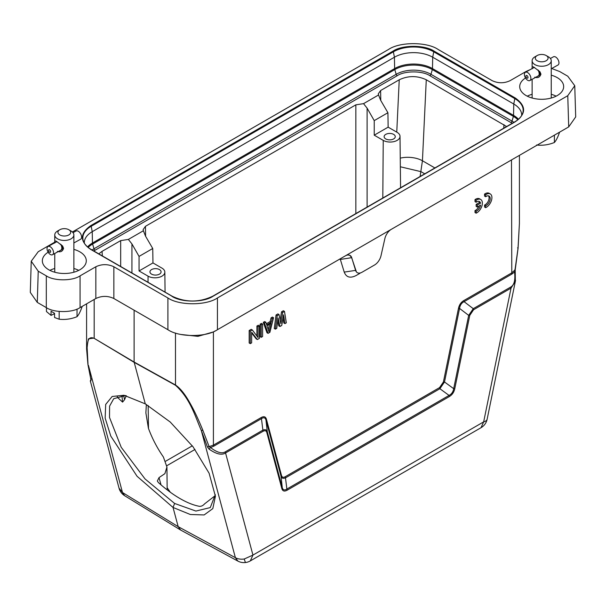 <?xml version="1.0" encoding="UTF-8"?>
<svg xmlns="http://www.w3.org/2000/svg" width="606" height="606" viewBox="0 0 606 606"><rect width="100%" height="100%" fill="white"/><g stroke="black" fill="none" stroke-linecap="round" stroke-linejoin="round"><path stroke-width="0.91" d="M359.911 273.344L356.214 275.48C350.268 278.51 346.268 277.381 344.223 272.102L340.352 259.451L339.405 259.186M514.941 269.405L514.547 272.026L511.797 274.124L464.075 301.674C461.537 302.947 460.03 305.197 459.553 308.416L444.501 381.977L439.888 388.726L285.668 477.763C283.237 478.823 281.699 478.346 281.055 476.339L265.996 420.163C265.284 417.625 263.769 417.125 261.451 418.663L261.133 417.579C263.89 416.042 265.663 416.61 266.435 419.284L281.495 475.468C282.048 477.361 283.328 477.755 285.335 476.657L439.555 387.613L443.403 381.992L458.454 308.431C459.227 304.856 460.992 302.25 463.757 300.591L511.479 273.041L514.971 270.056L518.009 248.399L519.41 223.425L519.41 155.363M280.161 320.226L281.54 311.802L283.366 310.749L284.494 311.401L286.32 322.831L284.949 323.619L283.578 314.847L281.76 325.46L279.934 326.513L278.109 318.006L276.737 328.361L275.374 329.149L277.2 315.612L279.018 314.559L280.843 323.596L282.669 312.454L281.54 311.802M284.949 323.619L283.82 322.968L283.047 317.976M279.934 326.513L278.805 325.861L277.73 320.854M275.374 329.149L274.245 328.497L276.071 314.961L277.896 313.908L279.018 314.559M266.951 332.709L263.299 322.339L264.67 321.544L265.799 322.195L266.708 324.854L271.268 322.225L272.177 318.514L273.548 317.718L269.897 332.308L268.079 333.361L266.951 332.709M266.337 323.771L270.14 321.574L271.056 317.862L272.42 317.074L273.548 317.718M261.231 337.307L260.11 336.663L260.11 324.18L261.474 323.392L262.603 324.043L262.603 336.519L261.231 337.307L261.231 324.831L260.11 324.18M256.914 336.057L256.914 326.02L258.285 325.233L259.413 325.884L259.413 338.36L257.361 339.549L251.657 332.217L251.657 342.837L250.293 343.632L250.293 331.149L252.338 329.967L258.042 337.557L258.042 326.672L256.914 326.02M257.361 339.549L256.232 338.898L251.657 333.012M250.293 343.632L249.164 342.981L249.164 330.497L251.217 329.316L252.338 329.967M479.005 206.055A5.56 3.212 -60 0 1 475.006 210.577L475.006 212.539L476.127 213.191L477.089 212.668A7.961 4.598 120 0 0 482.005 205.639A7.961 4.598 120 0 0 480.725 199.48A7.961 4.598 120 0 0 476.127 200.268L475.006 199.616L475.006 201.601L476.127 202.252A5.56 3.212 -60 0 1 479.505 201.578A5.56 3.212 -60 0 1 480.558 203.184L479.437 202.54L476.164 204.427L476.164 206.388L477.293 207.04L480.566 205.154A5.56 3.212 -60 0 1 476.127 211.229L475.006 210.577M478.884 201.359A5.56 3.212 -60 0 1 479.437 202.54M480.725 199.48L479.596 198.829A7.961 4.598 120 0 0 475.006 199.616M490.277 193.958L489.148 193.306A7.961 4.598 120 0 0 484.55 194.094L484.55 196.079L485.679 196.73L486.444 196.238A5.56 3.212 -60 0 1 489.057 196.056A5.56 3.212 -60 0 1 489.784 200.897A5.56 3.212 -60 0 1 485.679 205.707L484.55 205.055L484.55 207.017L485.679 207.669L486.633 207.138A7.961 4.598 120 0 0 491.557 200.116A7.961 4.598 120 0 0 490.277 193.958A7.961 4.598 120 0 0 485.679 194.746L484.55 194.094M488.436 195.829A5.56 3.212 -60 0 1 488.459 200.768A5.56 3.212 -60 0 1 484.55 205.055M546.188 55.532A6.371 3.674 180 0 1 546.089 60.789A6.371 3.674 180 0 1 537.136 60.698A6.371 3.674 180 0 1 537.181 55.532A6.371 3.674 180 0 1 537.28 55.472A6.371 3.674 180 0 1 546.188 55.532L548.438 56.828A9.552 5.515 180 0 1 548.589 56.919A9.552 5.515 180 0 1 551.24 60.729A9.552 5.515 180 0 1 548.286 64.713A9.552 5.515 180 0 1 534.78 64.547A9.552 5.515 180 0 1 532.129 60.729A9.552 5.515 180 0 1 534.931 56.828A9.552 5.515 180 0 1 535.083 56.744M532.136 68.842C531.78 66.501 532.666 66.152 534.78 67.796L540.06 71.978L540.946 74.159C539.908 77.273 537.855 78.272 534.78 77.151M540.355 72.871L540.355 73.652L539.166 74.174A4.696 2.651 -118.9 0 0 539.166 73.394L540.294 72.773L539.272 73.462A4.856 2.742 61.1 0 1 539.272 74.243M540.173 72.356L540.294 72.773M538.901 72.084L539.794 71.667L540.219 72.409L539.105 72.947A4.696 2.651 -118.9 0 0 538.901 72.084L539.757 71.606M537.673 76.129L537.931 76.227A4.856 2.742 61.1 0 0 538.166 76.144L538.757 75.636M539.461 75.242L538.355 75.856A4.696 2.651 -118.9 0 0 538.742 75.462L539.454 75.068L538.832 75.591A4.856 2.742 61.1 0 1 538.439 75.985M540.219 74.106L538.901 75.182A4.696 2.651 -118.9 0 0 539.105 74.561L540.173 73.97L539.211 74.667A4.856 2.742 61.1 0 1 539.007 75.28M540.294 73.553L540.173 73.97M534.5 67.63L533.507 67.811M551.24 68.751L557.99 65.016A4.696 2.651 -118.9 0 0 558.724 61.274A4.696 2.651 -118.9 0 0 555.725 57.07A4.696 2.651 -118.9 0 0 553.452 56.797L550.407 58.479M538.355 70.743L538.439 70.72A4.856 2.742 61.1 0 1 538.832 71.584L538.742 71.606A4.696 2.651 -118.9 0 0 538.355 70.743L538.673 70.561M538.249 70.205L538.098 70.288A4.696 2.651 -118.9 0 0 537.825 69.864M527.652 72.576A4.696 2.651 61.1 0 1 530.659 76.78A4.696 2.651 61.1 0 1 529.917 80.522A4.696 2.651 61.1 0 1 527.652 80.25A4.696 2.651 61.1 0 1 524.644 76.045A4.696 2.651 61.1 0 1 525.379 72.303A4.696 2.651 61.1 0 1 527.652 72.576M539.423 71.258L538.832 71.584M539.007 72.106A4.856 2.742 61.1 0 1 539.211 72.97M534.197 67.546A4.696 2.651 -118.9 0 0 533.765 67.675L533.704 67.531A4.856 2.742 61.1 0 1 533.939 67.448M526.955 75.561A1.515 0.856 61.1 0 1 528.008 77.424A1.515 0.856 61.1 0 1 526.955 78.03A1.515 0.856 61.1 0 1 525.91 76.167A1.515 0.856 61.1 0 1 526.955 75.561M68.819 229.735A6.371 3.674 180 0 1 68.72 234.992A6.371 3.674 180 0 1 59.759 234.908A6.371 3.674 180 0 1 59.812 229.735A6.371 3.674 180 0 1 59.911 229.674A6.371 3.674 180 0 1 68.819 229.735L71.069 231.037A9.552 5.515 180 0 1 71.22 231.121A9.552 5.515 180 0 1 73.871 234.939A9.552 5.515 180 0 1 70.917 238.923A9.552 5.515 180 0 1 57.411 238.749A9.552 5.515 180 0 1 54.76 234.939A9.552 5.515 180 0 1 57.562 231.037A9.552 5.515 180 0 1 57.714 230.947M54.767 243.051C54.411 240.703 55.29 240.355 57.411 241.999L62.691 246.18L63.577 248.362C62.539 251.475 60.486 252.475 57.411 251.361M62.979 247.074L62.979 247.854L61.789 248.384A4.696 2.651 -118.9 0 0 61.789 247.604L62.918 246.975L61.903 247.672A4.856 2.742 61.1 0 1 61.903 248.452M62.804 246.559L62.918 246.975M62.441 245.869L62.85 246.612L61.736 247.15A4.696 2.651 -118.9 0 0 61.532 246.286L62.388 245.816M60.305 250.331L60.562 250.437A4.856 2.742 61.1 0 0 60.789 250.354L61.388 249.839M62.092 249.445L60.979 250.058A4.696 2.651 -118.9 0 0 61.373 249.664L62.085 249.271L61.456 249.793A4.856 2.742 61.1 0 1 61.07 250.195M62.85 248.308L61.532 249.384A4.696 2.651 -118.9 0 0 61.736 248.763L62.804 248.18L61.842 248.869A4.856 2.742 61.1 0 1 61.638 249.49M62.918 247.756L62.804 248.18M56.82 241.756A4.696 2.651 -118.9 0 0 56.396 241.877L57.434 242.014M73.871 242.953L80.621 239.226A4.696 2.651 -118.9 0 0 81.355 235.476A4.696 2.651 -118.9 0 0 78.348 231.28A4.696 2.651 -118.9 0 0 76.083 231L73.038 232.681M60.979 244.945L61.07 244.922A4.856 2.742 61.1 0 1 61.456 245.786L61.373 245.809A4.696 2.651 -118.9 0 0 60.979 244.945L61.304 244.763M60.683 244.248A4.856 2.742 61.1 0 1 60.789 244.423L60.729 244.491A4.696 2.651 -118.9 0 0 60.456 244.066M50.275 246.786A4.696 2.651 61.1 0 1 53.283 250.982A4.696 2.651 61.1 0 1 52.548 254.732A4.696 2.651 61.1 0 1 50.275 254.452A4.696 2.651 61.1 0 1 47.276 250.255A4.696 2.651 61.1 0 1 48.01 246.506A4.696 2.651 61.1 0 1 50.275 246.786M62.054 245.46L61.456 245.786M61.532 246.286L62.426 245.869M61.638 246.309A4.856 2.742 61.1 0 1 61.842 247.172M55.684 242.271A4.856 2.742 61.1 0 1 56.055 241.892L56.138 242.014M49.586 249.763A1.515 0.856 61.1 0 1 50.631 251.634A1.515 0.856 61.1 0 1 49.586 252.232A1.515 0.856 61.1 0 1 48.541 250.369A1.515 0.856 61.1 0 1 49.586 249.763M54.57 313.681L51.048 315.385L51.048 311.211L54.57 313.332L54.57 317.506L59.161 319.218C65.206 319.9 71.152 319.059 77.023 316.696C78.765 314.787 80.484 311.393 82.174 306.507L82.174 306.394M46.457 307.696L46.457 311.545L51.048 315.385M77.023 309.098L77.023 316.696M59.161 319.218L59.161 311.469M145.281 403.861L170.218 422.011L193.011 446.743L209.108 473.233L215.41 496.291L212.812 508.608L204.139 514.948L190.345 514.509L173.036 507.457L137.07 476.286L110.769 436.07L105.156 418.117L105.679 404.444L112.163 396.475L123.995 395.263L145.281 403.861L134.115 362.04L134.115 310.204M125.495 395.529L113.723 398.695L109.595 406.118L109.504 417.428L121.223 447.304L145.023 478.922L174.611 503.457L173.036 507.457L178.187 526.667L122.488 492.504L124.639 495.7M174.611 503.457L195.882 511.063L210.274 507.586L215.312 494.617M146.341 404.452L145.887 412.936L148.402 428.237C152.151 438.403 157.151 448.001 163.4 457.015L166.93 467.029L164.9 473.642L159.022 477.611L157.34 481.02L158.416 482.596A72.765 29.709 -131.6 0 0 180.088 498.609A72.765 29.709 -131.6 0 0 199.541 506.336C201.397 506.404 203.063 505.593 204.548 503.897L215.274 495.587M506.616 126.54L426.276 79.772C417.269 75.568 408.262 75.568 399.24 79.787L380.621 90.536L378.288 93.854L378.561 94.983L363.539 103.649L355.851 104.838L145.448 226.318L143.114 229.629L143.387 230.757L128.366 239.423L120.677 240.612L102.05 251.369L98.801 253.869M170.278 492.208L167.15 487.724M387.916 112.724L388.135 127.154L397.142 132.35A9.832 5.674 180 0 1 400.021 136.335A9.832 5.674 180 0 1 393.976 141.607A9.832 5.674 180 0 1 383.234 140.38L374.228 135.183L374.228 120.624L387.916 112.724L380.666 100.316L378.561 94.983M121.92 395.506L122.579 402.111L124.541 399.71L126.275 395.695M124.541 399.71L123.647 395.445M128.366 239.423L131.934 243.923L131.934 272.995M143.387 230.757L145.493 236.098L152.742 248.505L139.054 256.406L131.934 243.923M363.539 103.649L367.107 108.148L367.107 207.085M374.228 120.624L367.107 108.148M426.276 79.772L422.435 160.764L420.102 176.49M117.329 396.506L117.412 397.347L122.579 402.111M139.054 270.958L152.962 262.928L161.969 268.132A9.832 5.674 180 0 1 164.847 272.109A9.832 5.674 180 0 1 158.802 277.381A9.832 5.674 180 0 1 148.061 276.154L139.054 270.958L139.054 256.406M152.962 262.928L152.742 248.505M374.228 135.183L388.135 127.154M159.022 477.611L161.029 484.883M385.749 138.925A5.575 3.219 180 0 1 384.121 136.676A5.575 3.219 180 0 1 387.545 133.684A5.575 3.219 180 0 1 393.635 134.38A5.575 3.219 180 0 1 395.263 136.676A5.575 3.219 180 0 1 391.809 139.63A5.575 3.219 180 0 1 385.749 138.925M151.568 274.132A5.575 3.219 180 0 1 149.94 271.874A5.575 3.219 180 0 1 153.363 268.89A5.575 3.219 180 0 1 159.454 269.579A5.575 3.219 180 0 1 161.082 271.874A5.575 3.219 180 0 1 157.628 274.836A5.575 3.219 180 0 1 151.568 274.132M84.317 243.15A27.065 15.627 180 0 1 84.31 242.983A27.065 15.627 180 0 1 92.233 231.681L394.423 57.222A27.065 15.627 180 0 1 432.699 57.222L513.767 104.02A27.065 15.627 180 0 1 521.69 115.314A27.065 15.627 180 0 1 521.683 115.481M54.76 242.165L38.231 251.71L31.247 261.216L38.231 271.2L46.306 275.859C53.904 281.123 72.47 281.123 80.075 275.859L95.839 266.761C101.846 263.958 107.845 263.958 113.852 266.761L167.9 297.963C179.05 305.682 206.282 305.682 217.433 297.963L567.769 95.703L574.753 85.711L567.769 76.204L559.694 71.546L551.702 68.493M530.47 69.485L525.925 71.546L510.161 80.643C504.154 83.454 498.155 83.454 492.148 80.643L438.1 49.442C426.95 41.731 399.718 41.731 388.567 49.442L72.387 231.984M551.24 75.174A21.975 12.688 180 0 1 563.656 86.681A21.975 12.688 180 0 1 557.225 95.574A21.975 12.688 180 0 1 533.341 98.339A21.975 12.688 180 0 1 519.713 86.681A21.975 12.688 180 0 1 525.516 78.015M73.871 249.384A21.975 12.688 180 0 1 86.287 260.883A21.975 12.688 180 0 1 79.848 269.776A21.975 12.688 180 0 1 55.972 272.541A21.975 12.688 180 0 1 42.344 260.883A21.975 12.688 180 0 1 48.139 252.217M31.247 261.216L30.3 292.418L37.292 302.402L46.306 307.606C53.904 312.87 72.47 312.87 80.075 307.606L95.839 298.508L95.839 266.761M113.852 266.761L113.852 298.508L167.9 329.709C179.05 337.421 206.282 337.421 217.433 329.709L568.708 126.904L575.7 116.913L574.753 85.711M113.852 298.508C107.845 295.698 101.846 295.698 95.839 298.508M78.742 270.374A21.771 12.567 0 0 0 73.871 268.488M54.76 268.488A21.771 12.567 0 0 0 49.889 270.374M556.111 96.172A21.771 12.567 0 0 0 551.24 94.286M532.129 94.286A21.771 12.567 0 0 0 527.258 96.172M391.34 229.303A9.552 5.515 120 0 0 384.871 238.597L381.007 255.717A9.552 5.515 -60 0 1 374.531 265.011L362.07 272.208A9.552 5.515 -60 0 1 357.29 272.677A9.552 5.515 -60 0 1 355.601 270.382L351.73 257.732A9.552 5.515 120 0 0 350.041 255.437A9.552 5.515 120 0 0 345.261 255.906M180.959 334.474L197.927 336.353L213.41 331.929L215.228 330.876M351.73 257.732L349.92 255.437L348.261 254.99M340.352 259.451L351.639 257.679L356.434 271.965M86.59 303.848L86.59 348.958L88.461 338.845L94.188 338.057L94.188 299.462M87.991 364.017L87.128 347.518C87.749 342.89 87.453 335.535 94.225 338.368L134.115 362.04L175.467 384.984C180.414 388.325 185.421 394.665 190.489 403.99C194.329 410.701 198.457 419.488 202.874 430.343L209.123 446.637L213.41 445.13L213.41 331.929M90.809 379.341L88.4 365.259L122.488 492.504L119.049 488.178L90.294 380.901L90.885 380.871L91.059 379.773M261.133 417.579L213.41 445.13L213.729 446.213L210.54 447.539L209.123 446.637L207.419 446.948L209.04 449.091L210.54 447.539C216.94 452.477 221.849 453.917 225.258 451.856L262.716 430.23C265.11 429.177 266.625 429.654 267.261 431.661L266.822 432.532C266.269 430.646 265.011 430.245 263.034 431.313L225.568 452.94C221.796 455.447 216.289 454.167 209.04 449.091M202.874 430.343L201.298 430.442L207.419 446.948M249.164 330.497L250.293 331.149M258.042 326.672L259.413 325.884M261.231 324.831L262.603 324.043M271.056 317.862L272.177 318.514M270.14 321.574L271.268 322.225M263.299 322.339L264.428 322.99L265.799 322.195M268.079 333.361L264.428 322.99M276.071 314.961L277.2 315.612M282.669 312.454L284.494 311.401M458.454 308.431L459.553 308.416L468.68 315.37L473.256 308.674L464.075 301.674L463.757 300.591M285.335 476.657L286.873 489.065L449.069 395.423C451.629 394.082 453.167 391.832 453.682 388.673L444.501 381.977L443.403 381.992M515.532 280.29L515.342 281.396L511.032 288.13L510.714 287.047L473.256 308.674L473.566 309.757L469.779 315.355L468.68 315.37L453.682 388.673L454.78 388.658C454.008 392.218 452.212 394.839 449.394 396.529L449.069 395.423L439.888 388.726L439.555 387.613M266.435 419.284L265.989 420.163L267.261 431.661L282.26 487.641L281.055 476.339L281.495 475.468M518.009 248.399L517.6 247.824L518.009 248.399M90.847 379.454L90.885 380.871M180.656 530.061L237.863 561.08L235.393 557.687A12.741 9.007 -15 0 0 244.263 558.997L252.944 555.081L225.258 451.856M271.041 323.415L268.988 331.77L266.935 325.786L271.041 323.415M510.714 287.047C514.199 285.131 515.479 280.123 514.547 272.026L515.115 272.382M286.88 489.057C284.532 490.557 282.994 490.08 282.267 487.641L281.82 488.512L266.822 432.532M473.566 309.757L511.032 288.13L483.664 421.874A12.741 5.196 11.6 0 0 487.133 419.231L515.342 281.381M180.618 530.038L178.187 526.667L235.393 557.687L201.298 430.442C195.155 416.534 190.39 398.672 175.505 385.295L175.467 333.027M286.873 489.065L287.206 490.171C284.396 491.739 282.608 491.186 281.82 488.512M269.541 324.286L268.238 329.588M213.729 446.213L261.451 418.663L263.034 431.313M559.543 132.191L559.543 132.305C557.853 137.191 556.134 140.584 554.392 142.493L554.392 135.168M536.537 145.008C542.575 145.698 548.528 144.857 554.392 142.493M476.127 211.229L476.127 213.191M476.127 200.268L476.127 202.252M480.558 203.184L477.293 205.078L476.164 204.427M477.293 205.078L477.293 207.04M485.679 194.746L485.679 196.73M485.679 205.707L485.679 207.669M511.797 274.124L511.479 159.939M540.385 73.258L540.946 74.159M63.016 247.46L63.577 248.362M93.786 250.967L397.21 75.727C404.566 70.637 422.556 70.637 429.912 75.727L512.214 123.306M166.847 465.703L195.011 449.447M380.621 90.536L380.765 100.49M399.24 79.787L396.756 132.131M434.888 167.953L422.435 160.764A19.104 10.188 2.7 0 0 400.255 158.151M503.972 124.631L503.753 128.192M102.05 251.369L102.353 255.914M120.677 240.612L120.677 266.496M148.152 405.505L148.5 428.51M145.448 226.318L145.599 236.264M192.307 445.827L165.68 461.196M355.851 104.838L355.851 213.585M510.972 122.533A1.591 0.917 120 0 0 512.017 121.109A24.604 14.203 180 0 1 513.903 122.329M429.912 75.727A1.591 0.917 120 0 0 430.957 74.311L512.017 121.109L513.388 116.375A26.535 15.317 180 0 1 517.827 119.776M397.21 75.727A1.591 0.917 60 0 1 396.165 74.311A24.604 14.203 180 0 1 430.957 74.311L432.32 69.576L513.388 116.375A3.181 1.841 120 0 0 513.547 115.375A26.762 15.453 180 0 1 518.448 119.261M95.028 250.195A1.591 0.917 60 0 1 93.983 248.778L396.165 74.311L394.794 69.576A26.535 15.317 180 0 1 432.32 69.576A3.181 1.841 120 0 0 432.487 68.576L513.547 115.375L513.767 104.02L514.805 98.611A28.543 16.476 180 0 1 522.713 113.178A28.543 16.476 180 0 1 515.13 121.723M92.097 249.998A24.604 14.203 180 0 1 93.983 248.778L92.612 244.036L394.794 69.576A3.181 1.841 60 0 1 394.635 68.576A26.762 15.453 180 0 1 432.487 68.576L432.699 57.222L433.745 51.813L514.805 98.611L515.244 97.967L434.176 51.169L433.745 51.813A28.543 16.476 180 0 0 393.377 51.813L394.423 57.222L394.635 68.576L92.453 243.036L92.233 231.681L91.195 226.28L393.377 51.813L392.946 51.169L90.756 225.629L91.195 226.28A28.543 16.476 180 0 0 83.287 240.84L83.287 240.84A28.543 16.476 180 0 0 90.87 249.392M400.346 166.779L421.049 171.68L424.738 173.808M148.016 282.282L148.061 276.154M382.803 198.026L383.234 140.38M88.173 247.437A26.535 15.317 180 0 1 92.612 244.036A3.181 1.841 60 0 1 92.453 243.036A26.762 15.453 180 0 0 87.552 246.93M514.805 121.92L515.244 121.776C526.364 113.837 526.364 105.906 515.244 97.967M434.176 51.169C424.897 44.746 402.225 44.746 392.946 51.169M90.756 225.629C79.636 233.568 79.636 241.499 90.756 249.437L91.195 249.581M90.756 249.437L172.255 296.379M171.824 296.236C181.103 302.659 203.775 302.659 213.054 296.236L212.623 296.379M213.054 296.236L515.244 121.776M46.306 275.859L46.306 307.606M80.075 307.606L80.075 275.859M38.231 271.2L37.292 302.402M567.769 95.703L568.708 126.904M217.433 297.963L217.433 329.709M167.9 297.963L167.9 329.709M344.223 272.102L355.601 270.382M94.225 338.368L134.161 362.35L175.505 385.295M481.02 427.707L250.301 560.914L252.944 555.081L483.664 421.874L481.02 427.707A12.741 12.741 0 0 0 487.133 419.231M469.779 315.355L454.78 388.658M449.394 396.529L287.206 490.171M244.263 558.997A12.741 1.447 81.6 0 0 245.801 562.482A12.741 12.741 0 0 0 250.301 560.914M551.24 98.028L551.24 60.729M540.06 71.978L539.643 71.447M538.355 75.864L529.917 80.522M73.871 272.23L73.871 234.939M62.691 246.18L62.274 245.65M60.986 250.066L52.548 254.732M400.021 136.335L400.566 187.762M166.93 467.029L167.173 489.89M83.287 240.84C84.317 244.089 86.916 246.945 91.074 249.407L172.142 296.205C185.671 302.614 199.207 302.614 212.736 296.205L514.926 121.745C519.084 119.284 521.683 116.428 522.713 113.178M86.59 348.958L87.931 364.539L90.87 379.5M519.41 223.425L518.085 248.263L515.214 269.814L515.342 281.396M91.362 378.848L90.302 380.909M180.383 529.902L124.684 495.738M238.022 561.164A12.741 12.741 0 0 0 245.801 562.482M164.847 272.109L165.059 292.122M56.396 241.877L48.01 246.506M59.812 229.735L57.562 231.037M54.76 272.23L54.76 253.505M54.76 242.779L54.76 234.939M533.765 67.667L525.379 72.303M537.181 55.532L534.931 56.828M532.129 98.028L532.129 79.303M532.129 68.569L532.129 60.729M119.041 488.178A12.741 12.741 0 0 0 124.533 495.64"/></g></svg>
